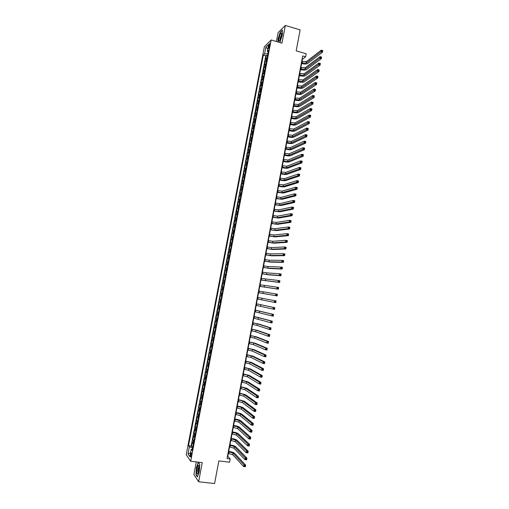 <?xml version="1.0" encoding="UTF-8"?>
<svg xmlns="http://www.w3.org/2000/svg" width="509" height="509" viewBox="0 0 509 509"><rect width="100%" height="100%" fill="white"/><g stroke="black" fill="none" stroke-linecap="round" stroke-linejoin="round"><path stroke-width="0.76" d="M191.397 455.46C191.677 453.519 191.588 452.628 191.136 452.787L190.595 454.327C190.315 456.261 190.404 457.152 190.856 456.999L191.397 455.46M196.309 461.911L193.897 474.553L198.631 481.749L214.582 483.55L218.851 460.919L229.546 462.223L230.163 458.94L227.816 456.299L228.363 453.404M264.349 46.739L186.205 454.683L190.69 461.23L271.176 39.969L264.349 46.739M271.176 39.969L281.98 43.131L285.339 25.45L278.111 32.633L276.419 41.503M285.339 25.45L300.138 29.891L296.187 50.843L306.189 53.75L305.616 56.804L302.677 55.952L227.027 458.552L230.163 458.94M267.142 57.956L265.698 58.834L266.392 55.214L267.6 55.557M266.678 60.386L265.24 61.252L266.442 61.595M265.24 61.252L264.546 64.878L265.978 64.032M264.82 70.108L263.388 70.929L264.082 67.296L265.291 67.633M263.656 76.191L262.23 76.986L262.924 73.347L264.133 73.684M262.491 82.286L261.072 83.05L261.766 79.41L262.975 79.741M261.327 88.388L259.908 89.12L260.608 85.474L261.817 85.805M260.156 94.489L258.75 95.196L259.444 91.55L260.659 91.874M258.992 100.604L257.586 101.278L258.279 97.626L259.495 97.951M257.821 106.725L256.421 107.367L257.121 103.715L258.337 104.033M256.651 112.845L255.251 113.469L255.951 109.804L257.172 110.129M255.48 118.979L254.086 119.57L254.786 115.906L256.002 116.224M254.303 125.119L252.916 125.678L253.622 122.014L254.837 122.325M253.132 131.265L251.745 131.799L252.451 128.128L253.673 128.44M251.955 137.417L250.574 137.92L251.281 134.249L252.502 134.554M250.778 143.583L249.404 144.053L250.11 140.376L251.331 140.681M249.595 149.748L248.233 150.187L248.933 146.509L250.161 146.808M248.417 155.919L247.056 156.333L247.762 152.649L248.984 152.948M247.234 162.104L245.879 162.486L246.585 158.795L247.813 159.094M246.057 168.288L244.702 168.644L245.408 164.948L246.636 165.24M244.867 174.485L243.525 174.81L244.231 171.107L245.459 171.399M243.684 180.689L242.341 180.981L243.054 177.278L244.282 177.565M242.5 186.892L241.164 187.159L241.87 183.45L243.105 183.736M241.311 193.108L239.981 193.344L240.687 189.634L241.921 189.914M240.121 199.331L238.797 199.534L239.504 195.819L240.738 196.099M238.931 205.56L237.608 205.738L238.32 202.016L239.554 202.296M237.741 211.795L236.424 211.941L237.137 208.219L238.371 208.493M236.545 218.043L235.234 218.157L235.947 214.429L237.188 214.696M235.349 224.291L234.045 224.374L234.757 220.645L235.998 220.912M234.153 230.545L232.855 230.602L233.567 226.868L234.808 227.129M232.957 236.812L231.659 236.838L232.378 233.097L233.618 233.357M231.76 243.086L230.469 243.079L231.181 239.332L232.428 239.593M230.558 249.365L229.273 249.327L229.992 245.573L231.232 245.834M229.362 255.645L228.077 255.582L228.796 251.828L230.043 252.082M228.159 261.938L226.88 261.842L227.599 258.082L228.846 258.337M226.95 268.237L225.678 268.109L226.403 264.349L227.65 264.597M225.748 274.548L224.482 274.389L225.201 270.623L226.448 270.864M224.539 280.86L223.279 280.669L223.998 276.896L225.252 277.144M223.33 287.184L222.077 286.961L222.796 283.182L224.049 283.424M220.874 293.254L222.128 293.489L220.874 293.254L221.593 289.475L222.847 289.716L222.134 289.576L222.618 287.051M221.638 296.041L220.391 295.78L219.665 299.559L220.925 299.795M220.429 302.378L219.182 302.085L218.463 305.871L219.716 306.1M219.214 308.728L217.979 308.397L217.254 312.189L218.507 312.418M217.998 315.077L216.77 314.721L216.045 318.513L217.298 318.742M216.783 321.44L215.555 321.045L214.83 324.85L216.09 325.066M215.568 327.802L214.346 327.382L213.621 331.187L214.881 331.404M214.353 334.178L213.131 333.726L212.406 337.537L213.665 337.747M213.131 340.559L211.922 340.076L211.19 343.887L212.457 344.103M211.909 346.947L210.701 346.432L209.975 350.249L211.241 350.459M210.688 353.341L209.485 352.794L208.754 356.618L210.02 356.822M209.466 359.748L208.27 359.169L207.538 362.993L208.805 363.197M208.238 366.156L207.048 365.545L206.317 369.375L207.583 369.579M207.01 372.575L205.827 371.933L205.095 375.769L206.368 375.96M205.782 379.001L204.605 378.327L203.874 382.164L205.146 382.354M204.554 385.434L203.384 384.728L202.646 388.571L203.918 388.761M203.326 391.873L202.156 391.135L201.418 394.978L202.697 395.169M202.092 398.318L200.928 397.548L200.19 401.397L201.469 401.582M200.858 404.77L199.7 403.968L198.962 407.824L200.241 408.008M199.623 411.234L198.472 410.4L197.734 414.256L199.013 414.434M198.389 417.698L197.244 416.833L196.499 420.701L197.785 420.873M197.148 424.175L196.01 423.278L195.271 427.146L196.55 427.318M195.914 430.659L194.775 429.73L194.037 433.604L195.316 433.77M194.673 437.155L193.541 436.188L192.796 440.069L194.082 440.234M268.701 45.861L268.644 48.571L269.611 46.077L269.668 43.36L268.701 45.861L269.605 46.115M192.377 449.161L191.231 449.364L192.109 450.567L268.669 49.958L267.359 51.212L268.281 51.988M191.231 449.364L189.844 456.618L187.993 453.964L189.361 446.807L188.521 445.655L263.318 55.08L264.578 53.871L265.851 47.21L268.65 44.461L267.359 51.212M266.392 55.214L265.787 55.78L191.149 445.986L191.562 446.539L192.847 446.698M193.426 443.651L192.307 442.652L191.562 446.539M193.929 441.048L192.796 440.069M195.17 434.552L194.037 433.604M196.41 428.069L195.271 427.146M197.645 421.586L196.499 420.701M198.885 415.115L197.734 414.256M200.12 408.644L198.962 407.824M201.354 402.186L200.19 401.397M202.588 395.735L201.418 394.978M203.816 389.296L202.646 388.571M205.051 382.857L203.874 382.164M206.279 376.431L205.095 375.769M207.507 370.005L206.317 369.375M208.728 363.591L207.538 362.993M209.956 357.184L208.754 356.618M211.178 350.784L209.975 350.249M212.399 344.389L211.19 343.887M213.621 338.008L212.406 337.537M214.836 331.626L213.621 331.187M216.058 325.257L214.83 324.85M217.273 318.895L216.045 318.513M218.488 312.539L217.254 312.189M219.697 306.189L218.463 305.871M220.912 299.846L219.665 299.559M221.593 289.475L222.134 289.576M222.796 283.182L224.055 283.386M223.998 276.896L225.264 277.074M225.201 270.623L226.473 270.763M226.403 264.349L227.676 264.457M227.599 258.082L228.878 258.165M228.796 251.828L230.081 251.879M229.992 245.573L231.283 245.593M231.181 239.332L232.479 239.319M232.378 233.097L233.676 233.052M233.567 226.868L234.872 226.791M234.757 220.645L236.068 220.537M235.947 214.429L237.264 214.295M237.137 208.219L238.454 208.054M238.32 202.016L239.644 201.825M239.504 195.819L240.833 195.596M240.687 189.634L242.023 189.38M241.87 183.45L243.213 183.17M243.054 177.278L244.396 176.967M244.231 171.107L245.58 170.769M245.408 164.948L246.763 164.579M246.585 158.795L247.947 158.394M247.762 152.649L249.124 152.216M248.933 146.509L250.307 146.045M250.11 140.376L251.484 139.886M251.281 134.249L252.661 133.727M252.451 128.128L253.832 127.581M253.622 122.014L255.009 121.435M254.786 115.906L256.18 115.301M255.951 109.804L257.35 109.174M257.121 103.715L258.521 103.047M258.279 97.626L259.692 96.933M259.444 91.55L260.856 90.825M260.608 85.474L262.027 84.723M261.766 79.41L263.191 78.628M262.924 73.347L264.356 72.539M264.082 67.296L265.513 66.463M268.065 51.803L267.67 53.859L264.578 53.871M198.631 481.749L202.264 462.63L190.69 461.23M302.002 61.455L302.397 59.349L305.616 56.804M228 453.354L232.728 454.715L243.671 466.594L243.996 464.857L245.637 465.061L234.592 453.277C233.574 452.456 231.627 451.833 228.738 451.407L229.584 446.883M229.228 446.838L233.949 448.174L244.963 459.652L245.287 457.922L246.929 458.125L235.813 446.743C234.795 445.954 232.842 445.337 229.96 444.904L230.806 440.374M230.45 440.33L235.177 441.647L246.254 452.724L246.579 450.993L248.22 451.203L237.035 440.221C236.017 439.452 234.064 438.853 231.175 438.414L232.028 433.872M231.671 433.827L236.399 435.125L247.546 445.801L247.87 444.071L249.505 444.287L238.257 433.7C237.232 432.962 235.279 432.37 232.397 431.925L233.249 427.375M232.893 427.331L237.62 428.61L248.837 438.892L249.156 437.161L250.791 437.377L239.478 427.191C238.447 426.478 236.494 425.899 233.612 425.448L234.471 420.892M234.115 420.841L238.842 422.101L250.123 431.982L250.441 430.258L252.076 430.48L240.693 420.689C239.663 420.001 237.703 419.435 234.827 418.977L235.686 414.409M235.33 414.358L240.057 415.605L251.408 425.085L251.726 423.361L253.361 423.59L241.909 414.199C240.872 413.537 238.918 412.977 236.042 412.519L236.901 407.938M236.545 407.887L241.279 409.109L252.687 418.194L253.011 416.477L254.64 416.706L243.124 407.709C242.08 407.073 240.127 406.526 237.258 406.061L238.117 401.474M237.76 401.423L242.494 402.625L253.972 411.317L254.29 409.599L255.919 409.834L244.339 401.232L238.466 399.616L239.332 395.016M238.976 394.965L243.709 396.148L255.251 404.445L255.569 402.727L257.198 402.969L245.554 394.761L239.675 393.177L240.541 388.564M240.191 388.513L244.918 389.678L256.53 397.58L256.848 395.868L258.477 396.11L246.763 388.297L240.884 386.738L241.756 382.119M241.4 382.068L246.133 383.213L257.808 390.727L258.127 389.016L259.749 389.264L247.972 381.839L242.093 380.312L242.965 375.687M242.608 375.629L247.342 376.755L259.081 383.881L259.399 382.17L261.022 382.418L249.181 375.387L243.296 373.899L244.167 369.26M243.817 369.203L248.551 370.31L260.36 377.042L260.678 375.33L262.294 375.591L250.39 368.942L244.505 367.485L245.376 362.834M245.026 362.777L249.76 363.871L261.632 370.208L261.95 368.503L263.567 368.764L251.592 362.51L245.707 361.078L246.579 356.421M246.229 356.364L250.962 357.433L262.899 363.388L263.217 361.683L264.839 361.95L252.801 356.084L246.91 354.684L247.788 350.014M247.431 349.957L252.171 351.006L264.171 356.574L264.489 354.875L266.105 355.142L254.004 349.658L248.106 348.296L248.99 343.62M248.634 343.556L253.374 344.587L265.437 349.766L265.755 348.067L267.371 348.341L255.2 343.244L249.308 341.914L250.186 337.225M249.836 337.162L254.576 338.18L266.703 342.971L267.021 341.272L268.631 341.552L256.402 336.843L250.504 335.539L251.389 330.837M251.039 330.78L255.772 331.773L267.969 336.182L268.288 334.483L269.897 334.769L257.599 330.443L251.701 329.17L252.585 324.462M252.235 324.398L256.975 325.378L269.236 329.399L269.547 327.707L271.157 327.993L258.801 324.048L252.897 322.808L253.781 318.093M253.431 318.03L270.495 322.63L270.813 320.937L272.417 321.224L254.093 316.452L254.977 311.731M254.627 311.667L271.755 315.86L272.073 314.174L273.677 314.467L255.283 310.108L256.173 305.375M255.823 305.311L273.015 309.103L273.333 307.417L274.93 307.716L256.472 303.771L257.363 299.025M257.013 298.961L274.275 302.359L274.586 300.673L276.19 300.972L257.662 297.434L258.553 292.694L258.203 292.624M258.852 291.097L259.743 286.37L259.393 286.306M260.042 284.766L260.926 280.058L260.583 279.995M261.232 278.442L262.116 273.753L261.766 273.683M262.421 272.124L263.299 267.454L262.949 267.384M263.605 265.813L264.476 261.168L264.133 261.098M264.788 259.507L265.66 254.882L265.31 254.812M265.972 253.208L266.837 248.602L266.493 248.532M267.155 246.922L268.014 242.335L267.67 242.259M268.338 240.636L269.191 236.074L268.847 235.998M269.516 234.363L270.368 229.813L270.024 229.737M270.693 228.089L271.545 223.566L271.195 223.489M271.87 221.829L272.716 217.324L272.372 217.248M273.047 215.574L273.887 211.089L273.543 211.012M274.217 209.326L275.057 204.86L274.714 204.783M275.388 203.085L276.228 198.637L275.884 198.561M276.559 196.856L277.392 192.427L277.049 192.345M277.729 190.627L278.557 186.218L278.219 186.135M278.9 184.404L279.727 180.021L279.384 179.938M280.065 178.195L280.885 173.823L280.548 173.741M281.235 171.991L282.05 167.639L281.706 167.556M282.4 165.788L283.214 161.461L282.87 161.372M283.564 159.597L284.372 155.283L284.028 155.2M284.722 153.413L285.53 149.118L285.186 149.035M285.886 147.235L286.688 142.959L286.344 142.876M287.044 141.063L287.839 136.806L287.502 136.724M288.202 134.898L288.997 130.667L288.66 130.578M289.36 128.739L290.149 124.527L289.812 124.438M290.512 122.593L291.301 118.393L290.963 118.304M291.67 116.446L292.452 112.266L292.115 112.177M292.821 110.307L293.604 106.152L293.267 106.057M293.973 104.18L294.749 100.038L294.412 99.949M295.125 98.052L295.901 93.936L295.557 93.841M296.27 91.938L297.046 87.834L296.709 87.745M297.421 85.83L298.185 81.745L297.848 81.65M298.567 79.722L299.33 75.663L298.993 75.567M299.712 73.627L300.475 69.587L300.138 69.491M300.857 67.538L301.614 63.51L301.277 63.415M192.631 447.825L192.109 449.212M302.06 59.254L302.397 59.349M227.459 456.255L227.816 456.299M265.787 55.78L263.318 55.08M191.149 445.986L188.521 445.655M189.361 446.807L192.377 447.793M267.791 48.972L265.851 47.21M187.993 453.964L190.576 452.781M280.141 41.776L279.486 42.4L280.141 41.783L282.355 34.854L282.374 30.044L280.198 32.188L278.029 39.028L278.003 41.967M197.365 476.978L199.299 471.684L199.776 464.291L198.325 462.274L196.423 467.523L195.933 474.833L197.365 476.978M301.379 62.881L306.144 63.11L320.963 51.778L321.262 50.168L322.795 50.62L322.496 52.23L307.601 63.53C306.348 64.204 304.357 64.198 301.614 63.51M301.665 61.36L306.431 61.583L321.262 50.168L322.445 51.371L322.566 50.722L321.949 50.544M322.445 51.371L322.496 52.23L320.963 51.778L321.828 51.186M281.553 35.77L281.547 32.945C280.694 32.964 279.861 34.72 279.034 38.207C278.608 41.14 278.957 41.802 280.065 40.192L281.553 35.77M281.744 34.377L280.122 38.029L280.173 40.001M278.181 42.018L278.207 39.002L280.313 32.372L282.368 30.349M199.095 466.518L198.612 465.201C197.441 466.072 196.856 468.56 196.856 472.664C197.078 474.286 197.511 474.445 198.154 473.147L199.095 466.518M199.108 466.664L198.892 466.778C198.205 467.943 197.893 469.61 197.95 471.786L198.325 472.715M197.46 476.698L196.118 474.687L196.589 467.599L198.434 462.509L199.77 464.367M300.234 68.963L304.999 69.211L319.76 58.23L320.059 56.614L321.599 57.065L321.294 58.675L306.463 69.625C305.209 70.28 303.218 70.267 300.475 69.587M300.52 67.442L305.285 67.684L320.059 56.614L321.243 57.822L321.364 57.18L320.746 57.002M321.243 57.822L321.294 58.675L319.76 58.23L320.625 57.644M299.088 75.058L303.854 75.319L318.558 64.688L318.857 63.071L320.396 63.517L320.097 65.133L305.317 75.733C304.07 76.363 302.079 76.337 299.33 75.663M299.375 73.531L304.14 73.792L318.857 63.071L320.04 64.287L320.161 63.638L319.544 63.46M320.04 64.287L320.097 65.133L318.558 64.688L319.423 64.109M297.943 81.154L302.709 81.434L317.349 71.152L317.654 69.536L319.194 69.975L318.895 71.597L304.172 81.847C302.931 82.452 300.934 82.42 298.185 81.745M298.229 79.633L302.995 79.907L317.654 69.536L318.335 69.937L318.214 70.579L318.831 70.757L318.952 70.108L318.335 69.937M318.831 70.757L318.895 71.597L317.349 71.152L318.214 70.579M296.798 87.262L301.557 87.561L316.146 77.629L316.445 76.006L317.991 76.445L317.686 78.062L303.027 87.968C301.786 88.547 299.795 88.509 297.046 87.834M297.084 85.735L301.843 86.027L316.445 76.006L317.132 76.414L317.012 77.063L317.629 77.234L317.75 76.585L317.132 76.414M317.629 77.234L317.686 78.062L316.146 77.629L317.012 77.063M295.646 93.376L300.412 93.688L314.937 84.112L315.236 82.49L316.783 82.922L316.483 84.539L301.882 94.089C300.641 94.655 298.649 94.598 295.901 93.936M295.933 91.843L300.698 92.154L315.236 82.49L315.924 82.897L315.803 83.546L316.42 83.718L316.541 83.069L315.924 82.897M316.42 83.718L316.483 84.539L314.937 84.112L315.803 83.546M294.501 99.49L299.26 99.828L313.729 90.596L314.028 88.973L315.574 89.406L315.275 91.028L300.73 100.222C299.496 100.763 297.504 100.699 294.749 100.038M294.787 97.963L299.546 98.288L314.028 88.973L314.715 89.393L314.594 90.042L315.211 90.214L315.332 89.565L314.715 89.393M315.211 90.214L315.275 91.028L313.729 90.596L314.594 90.042M293.349 105.617L298.109 105.967L312.52 97.092L312.819 95.469L314.365 95.896L314.066 97.518L299.578 106.362C298.35 106.877 296.359 106.807 293.604 106.152M293.636 104.084L298.395 104.434L312.819 95.469L313.499 95.896L313.379 96.545L314.002 96.716L314.123 96.067L313.499 95.896M314.002 96.716L314.066 97.518L312.52 97.092L313.379 96.545M292.191 111.751L296.957 112.12L311.304 103.601L311.61 101.972L313.156 102.392L312.857 104.021L298.427 112.508C297.205 113.004 295.214 112.922 292.452 112.266M292.484 110.218L297.243 110.58L311.61 101.972L312.291 102.404L312.17 103.053L312.787 103.225L312.908 102.57L312.291 102.404M312.787 103.225L312.857 104.021L311.304 103.601L312.17 103.053M291.04 117.891L295.799 118.273L310.089 110.109L310.395 108.481L311.947 108.901L311.642 110.529L297.275 118.667C296.053 119.131 294.062 119.042 291.301 118.393M291.326 116.357L296.092 116.733L310.395 108.481L311.075 108.92L310.954 109.575L311.578 109.74L311.699 109.085L311.075 108.92M311.578 109.74L311.642 110.529L310.089 110.109L310.954 109.575M289.888 124.037L294.647 124.438L308.88 116.631L309.179 115.002L310.732 115.416L310.433 117.045L296.123 124.826C294.902 125.271 292.917 125.169 290.149 124.527M290.175 122.504L294.934 122.898L309.179 115.002L309.86 115.448L309.739 116.097L310.363 116.262L310.484 115.613L309.86 115.448M310.363 116.262L310.433 117.045L308.88 116.631L309.739 116.097M288.73 130.189L293.489 130.609L307.659 123.159L307.964 121.524L309.523 121.937L309.217 123.566L294.966 130.991C293.75 131.417 291.765 131.309 288.997 130.667M289.017 128.65L293.776 129.063L307.964 121.524L308.645 121.975L308.524 122.631L309.148 122.796L309.268 122.141L308.645 121.975M309.148 122.796L309.217 123.566L307.659 123.159L308.524 122.631M287.572 136.348L292.331 136.787L306.443 129.693L306.749 128.058L308.301 128.465L308.002 130.1L293.808 137.163C292.599 137.564 290.614 137.449 287.839 136.806M287.859 134.809L292.618 135.241L306.749 128.058L307.423 128.516L307.302 129.171L307.926 129.337L308.047 128.682L307.423 128.516M307.926 129.337L308.002 130.1L306.443 129.693L307.302 129.171M286.414 142.52L291.173 142.972L305.222 136.234L305.527 134.599L307.086 135L306.781 136.635L292.65 143.347C291.447 143.723 289.456 143.595 286.688 142.959M286.701 140.974L291.46 141.426L305.527 134.599L306.208 135.063L306.087 135.718L306.711 135.884L306.832 135.229L306.208 135.063M306.711 135.884L306.781 136.635L305.222 136.234L306.087 135.718M285.25 148.692L290.009 149.162L304.007 142.787L304.312 141.146L305.871 141.547L305.565 143.182L291.492 149.531C290.289 149.888 288.304 149.748 285.53 149.118M285.543 147.146L290.302 147.616L304.312 141.146L304.986 141.623L304.866 142.278L305.489 142.437L305.61 141.782L304.986 141.623M305.489 142.437L305.565 143.182L304.007 142.787L304.866 142.278M284.092 154.876L288.845 155.36L302.785 149.347L303.09 147.705L304.649 148.1L304.344 149.735L290.334 155.729C289.131 156.059 287.146 155.913 284.372 155.283M284.385 153.33L289.137 153.813L303.09 147.705L303.765 148.183L303.644 148.838L304.267 148.997L304.388 148.342L303.765 148.183M304.267 148.997L304.344 149.735L302.785 149.347L303.644 148.838M282.928 161.06L287.687 161.569L301.557 155.913L301.862 154.265L303.428 154.66L303.122 156.301L289.169 161.932C287.973 162.237 285.988 162.078 283.214 161.461M283.22 159.514L287.973 160.017L301.862 154.265L302.537 154.755L302.416 155.41L303.046 155.569L303.167 154.914L302.537 154.755M303.046 155.569L303.122 156.301L301.557 155.913L302.416 155.41M281.763 167.257L286.522 167.779L300.335 162.486L300.641 160.838L302.206 161.226L301.901 162.867L288.005 168.142C286.815 168.422 284.83 168.256 282.05 167.639M282.056 165.705L286.809 166.227L300.641 160.838L301.315 161.334L301.194 161.996L301.818 162.148L301.939 161.487L301.315 161.334M301.818 162.148L301.901 162.867L300.335 162.486L301.194 161.996M280.599 173.454L285.352 173.995L299.107 169.064L299.413 167.416L300.978 167.805L300.673 169.446L286.841 174.358C285.657 174.619 283.672 174.441 280.885 173.823M280.892 171.908L285.644 172.443L299.413 167.416L300.087 167.919L299.966 168.581L300.59 168.733L300.717 168.072L300.087 167.919M300.59 168.733L300.673 169.446L299.107 169.064L299.966 168.581M279.435 179.664L284.187 180.224L297.88 175.656L298.185 174.008L299.756 174.383L299.451 176.031L285.676 180.58C284.493 180.816 282.508 180.631 279.727 180.021M279.727 178.112L284.48 178.665L298.185 174.008L298.859 174.517L298.738 175.179L299.362 175.325L299.489 174.67L298.859 174.517M299.362 175.325L299.451 176.031L297.88 175.656L298.738 175.179M278.264 185.88L283.017 186.459L296.652 182.254L296.957 180.6L298.529 180.975L298.223 182.623L284.512 186.809C283.328 187.019 281.343 186.828 278.557 186.218M278.557 184.328L283.309 184.901L296.957 180.6L297.631 181.121L297.504 181.777L298.134 181.929L298.255 181.268L297.631 181.121M298.134 181.929L298.223 182.623L296.652 182.254L297.504 181.777M277.093 192.103L281.846 192.695L295.417 188.858L295.729 187.204L297.301 187.573L296.989 189.227L283.341 193.045L277.392 192.427M277.386 190.544L282.139 191.136L295.729 187.204L296.397 187.726L296.276 188.387L296.906 188.54L297.027 187.878L296.397 187.726M296.906 188.54L296.989 189.227L295.417 188.858L296.276 188.387M275.923 198.332L280.675 198.943L294.189 195.469L294.495 193.814L296.066 194.183L295.761 195.838L282.171 199.286L276.228 198.637M276.215 196.773L280.968 197.384L294.495 193.814L295.163 194.349L295.042 195.011L295.672 195.157L295.793 194.495L295.163 194.349M295.672 195.157L295.761 195.838L294.189 195.469L295.042 195.011M274.752 204.567L279.505 205.197L292.955 202.092L293.26 200.438L294.838 200.8L294.526 202.455L281 205.541L275.057 204.86M275.045 203.008L279.797 203.632L293.26 200.438L293.928 200.972L293.808 201.634L294.437 201.78L294.565 201.119L293.928 200.972M294.437 201.78L294.526 202.455L292.955 202.092L293.808 201.634M294.565 201.119L294.838 200.8M273.581 210.809L278.334 211.458L291.721 208.722L292.026 207.061L293.604 207.417L293.299 209.078L279.829 211.795L273.887 211.089M273.874 209.25L278.627 209.893L292.026 207.061L292.694 207.608L292.573 208.27L293.203 208.416L293.33 207.748L292.694 207.608M293.203 208.416L293.299 209.078L291.721 208.722L292.573 208.27M293.33 207.748L293.604 207.417M272.404 217.063L277.157 217.725L290.48 215.358L290.792 213.697L292.37 214.054L292.064 215.708L278.652 218.062L272.716 217.324M272.697 215.498L277.45 216.16L290.792 213.697L291.46 214.251L291.333 214.913L291.969 215.052L292.09 214.391L291.46 214.251M291.969 215.052L292.064 215.708L290.48 215.358L291.333 214.913M292.09 214.391L292.37 214.054M271.227 223.317L275.98 224.005L289.246 222L289.557 220.34L291.135 220.69L290.824 222.35L277.481 224.329L271.545 223.566M271.526 221.752L276.272 222.433L289.557 220.34L290.219 220.9L290.098 221.561L290.728 221.701L290.855 221.04L290.219 220.9M290.728 221.701L290.824 222.35L289.246 222L290.098 221.561M290.855 221.04L291.135 220.69M270.05 229.584L274.803 230.284L288.005 228.656L288.317 226.989L289.895 227.338L289.589 228.999L276.304 230.609L270.368 229.813M270.349 228.019L275.095 228.713L288.317 226.989L288.978 227.555L288.858 228.223L289.487 228.363L289.615 227.695L288.978 227.555M289.487 228.363L289.589 228.999L288.005 228.656L288.858 228.223M289.615 227.695L289.895 227.338M268.873 235.858L273.619 236.577L286.764 235.311L287.076 233.65L288.66 233.987L288.349 235.654L275.127 236.895L269.191 236.074M269.166 234.286L273.918 234.999L287.076 233.65L287.738 234.223L287.617 234.891L288.247 235.024L288.374 234.356L287.738 234.223M288.247 235.024L288.349 235.654L286.764 235.311L287.617 234.891M288.374 234.356L288.66 233.987M267.696 242.131L272.442 242.869L285.524 241.979L285.835 240.312L287.42 240.655L287.108 242.322L273.95 243.187L268.014 242.335M267.988 240.566L272.735 241.298L285.835 240.312L286.497 240.897L286.37 241.565L287.006 241.699L287.133 241.031L286.497 240.897M287.006 241.699L287.108 242.322L285.524 241.979L286.37 241.565M287.133 241.031L287.42 240.655M266.512 248.417L271.259 249.175L284.276 248.659L284.588 246.986L286.179 247.323L285.867 248.99L272.767 249.486L266.837 248.602M266.811 246.846L271.558 247.597L284.588 246.986L285.25 247.578L285.129 248.246L285.765 248.379L285.886 247.711L285.25 247.578M285.765 248.379L285.867 248.99L284.276 248.659L285.129 248.246M285.886 247.711L286.179 247.323M265.329 254.71L270.075 255.486L283.029 255.34L283.341 253.673L284.932 254.004L284.62 255.671L271.583 255.798L265.66 254.882M265.628 253.138L270.374 253.908L283.341 253.673L284.003 254.265L283.882 254.939L284.518 255.066L284.639 254.398L284.003 254.265M284.518 255.066L284.62 255.671L283.029 255.34L283.882 254.939M284.639 254.398L284.932 254.004M264.146 261.009L268.892 261.804L281.789 262.033L282.101 260.36L283.691 260.684L283.379 262.358L270.4 262.11L264.476 261.168M264.445 259.437L269.191 260.226L282.101 260.36L282.756 260.964L282.635 261.632L283.271 261.766L283.392 261.098L282.756 260.964M283.271 261.766L283.379 262.358L281.789 262.033L282.635 261.632M283.392 261.098L283.691 260.684M262.962 267.32L267.709 268.128L280.535 268.733L280.847 267.06L282.444 267.384L282.132 269.057L269.216 268.434L263.299 267.454M263.261 265.743L268.001 266.544L280.847 267.06L281.509 267.67L281.382 268.338L282.024 268.472L282.145 267.798L281.509 267.67M282.024 268.472L282.132 269.057L280.535 268.733L281.382 268.338M282.145 267.798L282.444 267.384M261.772 273.632L266.519 274.459L279.288 275.445L279.6 273.766L281.197 274.084L280.879 275.763L268.033 274.758L262.116 273.753M262.071 272.054L266.818 272.875L279.6 273.766L280.255 274.383L280.135 275.057L280.771 275.184L280.898 274.51L280.255 274.383M280.771 275.184L280.879 275.763L279.288 275.445L280.135 275.057M280.898 274.51L281.197 274.084M260.589 279.95L278.035 282.158L278.347 280.478L279.944 280.796L279.632 282.476L260.926 280.058M260.882 278.372L278.347 280.478L279.008 281.108L278.881 281.776L279.517 281.903L279.645 281.229L279.008 281.108M279.517 281.903L279.632 282.476L278.035 282.158L278.881 281.776M279.645 281.229L279.944 280.796M259.399 286.281L276.781 288.883L277.093 287.203L278.697 287.515L278.378 289.195L259.743 286.37M259.698 284.696L277.093 287.203L277.755 287.833L277.628 288.508L278.27 288.635L278.391 287.96L277.755 287.833M278.27 288.635L278.378 289.195L276.781 288.883L277.628 288.508M278.391 287.96L278.697 287.515M258.209 292.618L275.528 295.614L275.84 293.935L277.443 294.24L277.131 295.92L258.553 292.694M258.508 291.033L275.84 293.935L276.495 294.571L276.374 295.245L277.011 295.373L277.138 294.698L276.495 294.571M277.011 295.373L277.131 295.92L275.528 295.614L276.374 295.245M277.138 294.698L277.443 294.24M257.662 297.434L274.586 300.673L275.242 301.322L275.114 301.996L275.757 302.117L275.884 301.443L275.242 301.322M275.884 301.443L275.872 302.658L274.275 302.359L275.114 301.996M275.872 302.658L275.757 302.117M256.472 303.771L273.333 307.417L273.982 308.072L273.861 308.747L274.497 308.868L274.625 308.193L273.982 308.072M274.625 308.193L274.618 309.402L273.015 309.103L273.861 308.747M274.618 309.402L274.497 308.868M254.926 310.076L272.073 314.174L272.722 314.836L272.601 315.51L273.244 315.631L273.365 314.95L272.722 314.836M255.283 310.108L254.933 310.045M273.365 314.95L273.358 316.153L271.755 315.86L272.601 315.51M273.358 316.153L273.244 315.631M253.73 316.439L270.813 320.937L271.462 321.605L271.335 322.286L271.978 322.401L272.105 321.72L271.462 321.605M254.093 316.452L253.743 316.388M272.105 321.72L272.105 322.916L270.495 322.63L271.335 322.286M272.105 322.916L271.978 322.401M252.534 322.808L257.274 323.781L269.547 327.707L270.203 328.388L270.075 329.062L270.718 329.177L270.845 328.496L270.203 328.388M252.897 322.808L252.547 322.744M270.845 328.496L270.845 329.686L269.236 329.399L270.075 329.062M270.845 329.686L270.718 329.177M251.338 329.183L256.078 330.176L268.288 334.483L268.937 335.17L268.809 335.851L269.458 335.965L269.579 335.285L268.937 335.17M251.701 329.17L251.351 329.107M269.579 335.285L269.579 336.462L267.969 336.182L268.809 335.851M269.579 336.462L269.458 335.965M250.135 335.565L254.875 336.576L267.021 341.272L267.67 341.965L267.543 342.646L268.192 342.754L268.319 342.08L267.67 341.965M250.504 335.539L250.154 335.476M268.319 342.08L268.319 343.244L266.703 342.971L267.543 342.646M268.319 343.244L268.192 342.754M248.933 341.959L253.673 342.983L265.755 348.067L266.404 348.767L266.277 349.448L266.926 349.562L267.053 348.881L266.404 348.767M249.308 341.914L248.958 341.851M267.053 348.881L267.053 350.039L265.437 349.766L266.277 349.448M267.053 350.039L266.926 349.562M247.737 348.353L252.47 349.403L264.489 354.875L265.138 355.581L265.011 356.262L265.653 356.37L265.781 355.689L265.138 355.581M248.106 348.296L247.756 348.232M265.781 355.689L266.105 355.142L265.787 356.841L264.171 356.574L265.011 356.262M265.787 356.841L265.653 356.37M246.528 354.76L251.268 355.829L263.217 361.683L263.866 362.402L263.738 363.082L264.387 363.191L264.515 362.503L263.866 362.402M246.91 354.684L246.553 354.627M264.515 362.503L264.839 361.95L264.521 363.649L262.899 363.388L263.738 363.082M264.521 363.649L264.387 363.191M245.325 361.174L250.059 362.262L261.95 368.503L262.593 369.229L262.466 369.909L263.115 370.018L263.242 369.33L262.593 369.229M245.707 361.078L245.351 361.021M263.242 369.33L263.567 368.764L263.248 370.469L261.632 370.208L262.466 369.909M263.248 370.469L263.115 370.018M244.116 367.593L248.85 368.701L260.678 375.33L261.321 376.062L261.193 376.749L261.842 376.851L261.97 376.164L261.321 376.062M244.505 367.485L244.148 367.428M261.97 376.164L262.294 375.591L261.976 377.296L260.36 377.042L261.193 376.749M261.976 377.296L261.842 376.851M242.908 374.02L247.641 375.146L259.399 382.17L260.048 382.908L259.921 383.595L260.57 383.697L260.697 383.01L260.048 382.908M243.296 373.899L242.946 373.841M260.697 383.01L261.022 382.418L260.703 384.13L259.081 383.881L259.921 383.595M260.703 384.13L260.57 383.697M241.699 380.458L246.432 381.597L258.127 389.016L258.769 389.76L258.642 390.448L259.291 390.543L259.418 389.862L258.769 389.76M242.093 380.312L241.737 380.261M259.418 389.862L259.749 389.264L259.431 390.976L257.808 390.727L258.642 390.448M259.431 390.976L259.291 390.543M240.49 386.897L245.223 388.062L256.848 395.868L257.49 396.619L257.363 397.306L258.012 397.408L258.146 396.721L257.49 396.619M240.884 386.738L240.528 386.687M258.146 396.721L258.477 396.11L258.158 397.822L256.53 397.58L257.363 397.306M258.158 397.822L258.012 397.408M239.281 393.349L244.008 394.526L255.569 402.727L256.212 403.491L256.084 404.178L256.733 404.273L256.867 403.586L256.212 403.491M239.675 393.177L239.319 393.12M256.867 403.586L257.198 402.969L256.88 404.68L255.251 404.445L256.084 404.178M256.88 404.68L256.733 404.273M238.066 399.807L242.793 401.003L254.29 409.599L254.933 410.369L254.805 411.056L255.454 411.151L255.582 410.464L254.933 410.369M238.466 399.616L238.11 399.565M255.582 410.464L255.919 409.834L255.601 411.552L253.972 411.317L254.805 411.056M255.601 411.552L255.454 411.151M236.85 406.271L241.578 407.486L253.011 416.477L253.647 417.253L253.52 417.946L254.176 418.035L254.303 417.348L253.647 417.253M237.258 406.061L236.901 406.01M254.303 417.348L254.64 416.706L254.322 418.43L252.687 418.194L253.52 417.946M254.322 418.43L254.176 418.035M235.635 412.742L240.363 413.976L251.726 423.361L252.362 424.15L252.235 424.837L252.89 424.932L253.018 424.239L252.362 424.15M236.042 412.519L235.686 412.468M253.018 424.239L253.361 423.59L253.037 425.314L251.408 425.085L252.235 424.837M253.037 425.314L252.89 424.932M234.42 419.219L239.147 420.479L250.441 430.258L251.077 431.053L250.95 431.74L251.605 431.829L251.732 431.142L251.077 431.053M234.827 418.977L234.471 418.932M251.732 431.142L252.076 430.48L251.758 432.205L250.123 431.982L250.95 431.74M251.758 432.205L251.605 431.829M233.198 425.709L237.926 426.981L249.156 437.161L249.792 437.963L249.664 438.656L250.32 438.739L250.447 438.052L249.792 437.963M233.612 425.448L233.256 425.403M250.447 438.052L250.791 437.377L250.473 439.108L248.837 438.892L249.664 438.656M250.473 439.108L250.32 438.739M231.977 432.198L236.704 433.496L247.87 444.071L248.5 444.885L248.373 445.572L249.028 445.661L249.162 444.968L248.5 444.885M232.397 431.925L232.04 431.88M249.162 444.968L249.505 444.287L249.187 446.011L247.546 445.801L248.373 445.572M249.187 446.011L249.028 445.661M230.755 438.701L235.482 440.018L246.579 450.993L247.215 451.814L247.081 452.501L247.743 452.59L247.87 451.897L247.215 451.814M231.175 438.414L230.819 438.364M247.87 451.897L248.22 451.203L247.896 452.934L246.254 452.724L247.081 452.501M247.896 452.934L247.743 452.59M229.534 445.21L234.261 446.546L245.287 457.922L245.923 458.749L245.79 459.442L246.451 459.525L246.579 458.832L245.923 458.749M229.96 444.904L229.597 444.86M246.579 458.832L246.929 458.125L246.611 459.856L244.963 459.652L245.79 459.442M246.611 459.856L246.451 459.525M228.312 451.725L233.033 453.08L243.996 464.857L244.625 465.69L244.498 466.384L245.153 466.467L245.287 465.773L244.625 465.69M228.738 451.407L228.376 451.356M245.287 465.773L245.637 465.061L245.319 466.791L243.671 466.594L244.498 466.384M245.319 466.791L245.153 466.467M265.902 60.641L266.366 58.217M192.752 443.244L193.248 440.648M193.993 436.76L194.489 434.164M195.233 430.277L195.73 427.687M196.474 423.806L196.964 421.223M197.708 417.342L198.198 414.759M198.943 410.884L199.433 408.301M200.177 404.432L200.667 401.856M201.405 397.993L201.901 395.417M202.639 391.555L203.129 388.984M203.867 385.128L204.357 382.558M205.095 378.709L205.585 376.145M206.317 372.295L206.807 369.731M207.545 365.888L208.035 363.331M208.766 359.488L209.256 356.93M209.988 353.1L210.478 350.542M211.21 346.712L211.699 344.16M212.431 340.336L212.915 337.785M213.646 333.968L214.136 331.423M214.862 327.605L215.352 325.06M216.077 321.249L216.56 318.71M217.292 314.899L217.776 312.361M218.501 308.556L218.991 306.024M219.716 302.225L220.2 299.693M220.925 295.894L221.409 293.369M223.336 283.265L223.82 280.739M224.545 276.96L225.029 274.44M225.748 270.661L226.231 268.141M226.95 264.368L227.434 261.855M228.153 258.082L228.636 255.575M229.355 251.809L229.833 249.295M230.552 245.535L231.029 243.028M231.748 239.275L232.231 236.768M232.944 233.014L233.421 230.513M234.14 226.766L234.617 224.272M235.336 220.524L235.813 218.03M236.526 214.289L237.003 211.795M237.716 208.06L238.193 205.572M238.906 201.838L239.383 199.356M240.095 195.628L240.566 193.14M241.279 189.418L241.756 186.937M242.469 183.215L242.939 180.74M243.652 177.024L244.123 174.549M244.835 170.839L245.306 168.364M246.012 164.655L246.49 162.186M247.196 158.484L247.667 156.015M248.373 152.318L248.844 149.856M249.55 146.159L250.021 143.697M250.727 140.007L251.198 137.545M251.904 133.861L252.375 131.405M253.075 127.721L253.546 125.271M254.246 121.587L254.716 119.138M255.416 115.467L255.887 113.017M256.587 109.346L257.058 106.903M257.758 103.232L258.222 100.795M258.922 97.13L259.393 94.687M260.093 91.035L260.557 88.591M261.257 84.939L261.721 82.503M262.415 78.857L262.886 76.426M263.579 72.781L264.044 70.35M264.744 66.704L265.202 64.28M269.242 47.439L268.447 47.21M302.429 61.583L302.142 63.097M306.431 61.583L306.144 63.11M301.29 67.659L301.004 69.186M305.285 67.684L304.999 69.211M300.145 73.748L299.858 75.275M304.14 73.792L303.854 75.319M298.999 79.843L298.713 81.37M302.995 79.907L302.709 81.434M297.854 85.951L297.568 87.472M301.843 86.027L301.557 87.561M296.709 92.059L296.416 93.586M300.698 92.154L300.412 93.688M295.557 98.173L295.271 99.7M299.546 98.288L299.26 99.828M294.406 104.294L294.119 105.827M298.395 104.434L298.109 105.967M293.254 110.421L292.968 111.955M297.243 110.58L296.957 112.12M292.102 116.561L291.816 118.094M296.092 116.733L295.799 118.273M290.951 122.701L290.658 124.241M294.934 122.898L294.647 124.438M289.793 128.853L289.506 130.393M293.776 129.063L293.489 130.609M288.635 135.012L288.349 136.552M292.618 135.241L292.331 136.787M287.477 141.171L287.191 142.717M291.46 141.426L291.173 142.972M286.319 147.343L286.033 148.889M290.302 147.616L290.009 149.162M285.161 153.521L284.868 155.067M289.137 153.813L288.845 155.36M283.997 159.705L283.71 161.251M287.973 160.017L287.687 161.569M282.839 165.896L282.546 167.442M286.809 166.227L286.522 167.779M281.674 172.093L281.382 173.645M285.644 172.443L285.352 173.995M280.504 178.296L280.217 179.849M284.48 178.665L284.187 180.224M279.339 184.512L279.047 186.065M283.309 184.901L283.017 186.459M278.168 190.729L277.882 192.287M282.139 191.136L281.846 192.695M277.004 196.958L276.711 198.51M280.968 197.384L280.675 198.943M275.833 203.186L275.541 204.745M279.797 203.632L279.505 205.197M274.656 209.428L274.364 210.987M278.627 209.893L278.334 211.458M273.486 215.676L273.193 217.235M277.45 216.16L277.157 217.725M272.309 221.93L272.016 223.489M276.272 222.433L275.98 224.005M271.138 228.191L270.839 229.756M275.095 228.713L274.803 230.284M269.961 234.458L269.662 236.023M273.918 234.999L273.619 236.577M268.777 240.732L268.485 242.303M272.735 241.298L272.442 242.869M267.6 247.011L267.301 248.583M271.558 247.597L271.259 249.175M266.417 253.304L266.124 254.875M270.374 253.908L270.075 255.486M265.234 259.596L264.941 261.174M269.191 260.226L268.892 261.804M264.05 265.902L263.757 267.479M268.001 266.544L267.709 268.128M262.867 272.213L262.568 273.791M266.818 272.875L266.519 274.459M261.677 278.531L261.384 280.109M265.628 279.212L265.329 280.803M260.493 284.855L260.194 286.433M264.438 285.562L264.139 287.146M259.304 291.186L259.005 292.77M263.248 291.911L262.949 293.502M258.114 297.523L257.815 299.107M262.059 298.268L261.76 299.858M256.918 303.867L256.619 305.457M260.863 304.637L260.563 306.227M255.728 310.223L255.429 311.813M259.666 311.012L259.367 312.602M254.532 316.579L254.233 318.176M258.47 317.393L258.171 318.984M253.336 322.948L253.037 324.545M257.274 323.781L256.975 325.378M252.14 329.323L251.84 330.92M256.078 330.176L255.772 331.773M250.937 335.705L250.638 337.302M254.875 336.576L254.576 338.18M249.741 342.093L249.442 343.696M253.673 342.983L253.374 344.587M248.538 348.493L248.239 350.09M252.47 349.403L252.171 351.006M247.336 354.894L247.037 356.497M251.268 355.829L250.962 357.433M246.133 361.307L245.828 362.911M250.059 362.262L249.76 363.871M244.924 367.727L244.625 369.33M248.85 368.701L248.551 370.31M243.716 374.147L243.417 375.757M247.641 375.146L247.342 376.755M242.507 380.579L242.208 382.189M246.432 381.597L246.133 383.213M241.298 387.025L240.999 388.634M245.223 388.062L244.918 389.678M240.089 393.47L239.784 395.086M244.008 394.526L243.709 396.148M238.874 399.928L238.575 401.537M242.793 401.003L242.494 402.625M237.665 406.386L237.359 408.002M241.578 407.486L241.279 409.109M236.45 412.856L236.144 414.472M240.363 413.976L240.057 415.605M235.228 419.333L234.929 420.956M239.147 420.479L238.842 422.101M234.013 425.817L233.707 427.439M237.926 426.981L237.62 428.61M232.791 432.313L232.486 433.935M236.704 433.496L236.399 435.125M231.57 438.809L231.264 440.438M235.482 440.018L235.177 441.647M230.348 445.318L230.043 446.94M234.261 446.546L233.949 448.174M229.126 451.827L228.821 453.462M233.033 453.08L232.728 454.715M281.763 34.014L281.547 32.945M199.095 466.505L198.612 465.201"/></g></svg>
